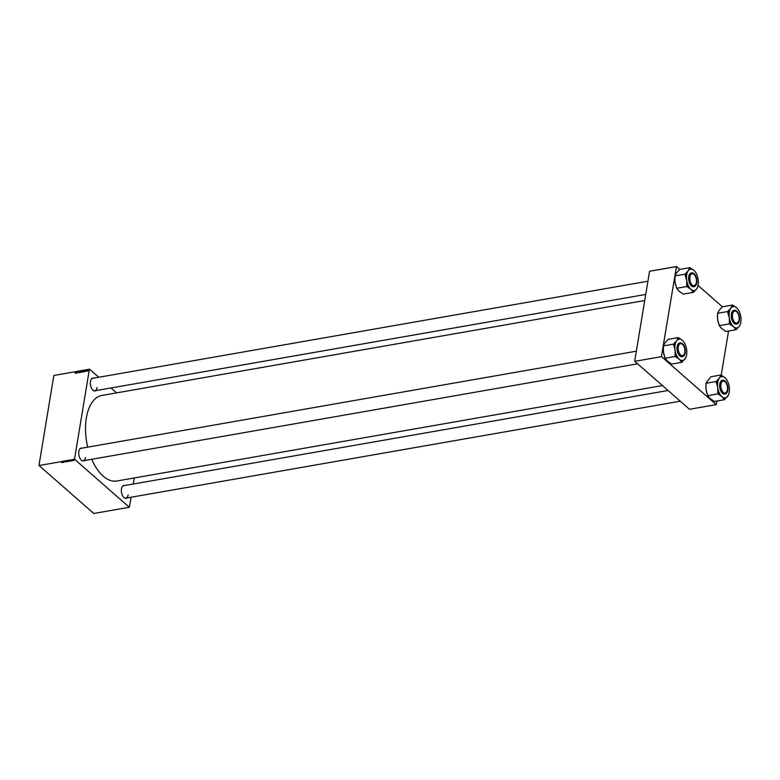 <?xml version="1.0" encoding="UTF-8"?>
<svg xmlns="http://www.w3.org/2000/svg" width="780" height="780" viewBox="0 0 780 780"><rect width="100%" height="100%" fill="white"/><g stroke="black" fill="none" stroke-linecap="round" stroke-linejoin="round"><path stroke-width="1.17" d="M84.269 460.59A6.532 3.471 -99.9 0 1 81.052 459.898A6.532 3.471 -99.9 0 1 78.848 451.464A6.532 3.471 -99.9 0 1 79.297 449.875A6.532 3.471 -99.9 0 1 82.095 448.13M80.984 459.829A6.328 3.364 80.1 0 0 83.236 460.775A6.328 3.364 80.1 0 0 85.508 457.49M95.852 390.624A6.532 3.471 -99.9 0 1 92.635 389.932A6.532 3.471 -99.9 0 1 90.431 381.498A6.532 3.471 -99.9 0 1 90.88 379.899A6.532 3.471 -99.9 0 1 93.678 378.163M92.566 389.854A6.328 3.364 80.1 0 0 94.819 390.799A6.328 3.364 80.1 0 0 97.09 387.523M126.906 497.981A6.532 3.471 -99.9 0 1 123.688 497.289A6.532 3.471 -99.9 0 1 121.475 488.855A6.532 3.471 -99.9 0 1 121.933 487.256A6.532 3.471 -99.9 0 1 124.722 485.521M123.62 497.221A6.328 3.364 80.1 0 0 125.863 498.157A6.328 3.364 80.1 0 0 128.134 494.881M87.731 447.145A43.426 23.069 -99.9 0 1 86.336 417.973A43.426 23.069 -99.9 0 1 101.946 395.44L644.738 300.505M68.903 461.263L67.938 460.824L68.884 461.38L68.962 460.882M70.551 461.077L70.2 460.317L71.311 460.941L70.551 461.077M67.967 461.224L67.421 461.623L66.846 460.902L68.026 461.263M65.842 461.897L64.711 461.273L65.676 461.809L65.598 461.116L65.842 461.897M63.141 462.374L62.439 461.672L63.589 462.169L63.229 461.536L63.804 462.257L62.644 461.76L63.141 462.374M39.078 465.523L93.776 513.484L129.314 507.263L74.617 459.303L39.078 465.523L74.617 459.303M62.127 462.55L61.776 461.789L62.878 462.423L62.127 462.55M64.877 461.974L64.145 461.36L65.013 461.819M66.856 461.623L65.891 461.185L66.836 461.74L66.914 461.243M71.643 460.697L72.277 460.61L71.643 460.697M69.839 461.204L68.893 460.541L69.859 461.087M74.159 460.346L73.642 459.927L74.188 460.083M73.057 460.639L72.511 460.132L73.057 460.639M83.021 371.27L82.368 372.109L82.037 371.631L83.041 371.075M84.26 371.426L84.854 370.412L84.805 371.67L84.26 371.426M75.094 373.386L75.631 372.021L75.143 373.376M78.79 372.372L78.029 372.45L78.663 372.401L78.653 371.485L78.79 372.216M78.351 372.138L79.102 371.875M78.38 371.855L78.848 372.352M80.096 371.241L79.18 372.655L79.199 371.397L79.306 372.45L80.096 371.241M80.993 371.436L80.32 372.469L80.252 371.387L80.857 371.494M98.777 377.267L89.544 369.174L53.859 375.473L39 465.241M89.398 369.262L74.539 459.02M81.832 371.797L80.915 372.352L81.344 371.026L81.822 371.66M75.826 372.898L76.42 371.885L76.382 373.142L75.826 372.898M76.898 372.294L76.508 373.123L76.928 371.797L77.239 372.801L77.717 371.66L77.298 372.986L76.898 372.294M85.624 371.543L86.102 370.793L85.371 371.26M83.538 371.865L82.963 371.992L83.85 370.607L83.538 371.865M88.12 370.422L87.623 371.192L87.994 370.441M86.678 370.978L87.116 370.373L86.678 370.978M116.581 392.886L110.984 387.972M53.859 375.473L89.544 369.174M134.297 477.955L133.292 484.019M131.099 497.24L129.314 507.263M634.793 361.325L689.491 409.285L716.225 404.615L661.538 356.645L634.793 361.325L661.538 356.645M676.318 266.604L649.574 271.284L676.455 266.516L661.459 356.363M649.574 271.284L634.715 361.043M719.277 325.669L729.475 323.885L733.502 326.674L736.115 329.716L725.917 331.5L721.89 328.712L719.277 325.669L717.688 319.625L717.522 313.326L719.258 310.186L722.397 306.803L698.353 285.724M676.64 288.288L686.849 286.504L690.865 289.292L693.488 292.325L683.28 294.109L679.253 291.32L676.64 288.288L675.061 282.233L674.885 275.935L676.621 272.795L679.77 269.412L676.455 266.516M728.539 331.042L721.227 375.17M716.957 401.008L716.225 404.615M662.454 385.573L116.912 480.997A43.426 23.069 -99.9 0 1 91.728 459.284M647.926 281.219L92.635 378.339A6.328 3.364 80.1 0 0 90.841 379.997M668.05 390.488L123.688 485.696A6.328 3.364 80.1 0 0 121.894 487.354M636.343 351.185L81.052 448.315A6.328 3.364 80.1 0 0 79.258 449.962M80.954 371.728L80.252 371.387M80.33 371.475L80.35 372.323L80.613 371.28M83.47 370.802L83.148 371.816L83.909 371.075L83.47 370.802M82.378 371.114L82.397 371.962L82.894 371.28L82.378 371.114M87.857 370.325L87.643 371.075L88.091 370.656M61.932 461.76L61.981 462.579M66.085 461.029L66.778 461.263L66.203 461.497M66.797 461.156L66.748 461.653M67.041 460.96L67.606 461.087L67.061 460.863M67.587 460.882L67.743 460.327M67.294 461.273L67.899 461.282L67.304 461.175M70.366 460.288L70.415 461.097M69.088 460.6L69.82 460.717L69.108 460.502M69.839 460.61L69.703 461.126M68.133 460.668L68.825 460.902L68.25 461.136M68.845 460.795L68.796 461.302M718.097 312.546A10.813 5.743 -99.9 0 1 718.448 311.59A10.813 5.743 -99.9 0 1 718.507 311.474M737.158 308.324L736.622 307.808A10.813 5.743 80.1 0 1 737.158 308.324A10.813 5.743 80.1 0 1 740.825 316.885A10.813 5.743 -99.9 0 1 740.815 322.286A10.813 5.743 -99.9 0 1 740.064 324.919A10.813 5.743 -99.9 0 1 739.264 326.323L740.005 325.046M739.245 320.161A6.532 3.471 -99.9 0 1 734.497 322.51A6.532 3.471 -99.9 0 1 732.293 314.067A6.532 3.471 -99.9 0 1 732.751 312.478A6.532 3.471 -99.9 0 1 737.236 311.951A6.532 3.471 -99.9 0 1 739.245 320.161M734.428 322.433A6.328 3.364 80.1 0 0 736.681 323.378A6.328 3.364 80.1 0 0 738.553 321.545A6.328 3.364 -99.9 0 1 738.514 321.643A6.328 3.364 -99.9 0 1 736.681 323.378A6.328 3.364 -99.9 0 1 734.428 322.433M734.165 310.362A6.961 3.695 80.1 0 0 733.863 310.391A6.961 3.695 80.1 0 0 731.367 313.999A6.961 3.695 80.1 0 0 732.43 321.048A6.961 3.695 80.1 0 0 736.261 324.09A6.961 3.695 80.1 0 0 736.554 324.022M739.372 311.776L738.611 310.284M740.415 323.963L740.844 322.091M736.115 329.716L739.264 326.323A10.813 5.743 -99.9 0 1 733.502 326.674A10.813 5.743 -99.9 0 1 729.3 317.596L729.475 323.885M721.89 328.712L721.354 328.195A10.813 5.743 -99.9 0 1 721.354 328.195A10.813 5.743 -99.9 0 1 719.911 326.225M727.984 313.414L729.3 317.596A10.813 5.743 -99.9 0 1 730.87 308.159L727.721 311.542L727.984 313.414A11.661 6.191 80.1 0 1 728.462 310.557M717.522 313.326L727.721 311.542M731.864 306.004L730.87 308.159A10.813 5.743 -99.9 0 1 736.622 307.808L732.605 305.019L731.864 306.004A11.661 6.191 80.1 0 1 733.609 305.897M722.397 306.803L732.605 305.019M719.14 324.743A10.813 5.743 -99.9 0 1 717.688 319.625A10.813 5.743 -99.9 0 1 717.668 314.418M736.885 312.01A6.328 3.364 80.1 0 0 734.506 310.918A6.328 3.364 80.1 0 0 732.712 312.565A6.328 3.364 -99.9 0 1 734.506 310.918A6.328 3.364 -99.9 0 1 736.817 311.932A6.328 3.364 -99.9 0 1 736.885 312.01M729.212 322.023A11.661 6.191 80.1 0 0 730.48 324.773M735.111 328.828A11.661 6.191 80.1 0 0 736.856 328.721M738.894 320.58A6.113 3.247 80.1 0 0 736.954 312.078A6.113 3.247 80.1 0 0 732.644 313.657A6.113 3.247 80.1 0 0 734.214 321.721A6.113 3.247 80.1 0 0 738.592 321.457A6.113 3.247 80.1 0 0 738.894 320.58M696.462 281.931A6.113 3.247 80.1 0 0 694.317 274.687A6.113 3.247 80.1 0 0 689.803 277.534A6.113 3.247 80.1 0 0 691.948 284.768A6.113 3.247 80.1 0 0 695.965 284.066A6.113 3.247 80.1 0 0 696.462 281.931M690.076 275.184A6.328 3.364 -99.9 0 1 691.87 273.536A6.328 3.364 -99.9 0 1 694.181 274.55A6.328 3.364 -99.9 0 1 694.249 274.619A6.328 3.364 80.1 0 0 691.87 273.536A6.328 3.364 80.1 0 0 690.076 275.184M695.926 284.164A6.328 3.364 -99.9 0 1 695.887 284.252A6.328 3.364 -99.9 0 1 694.044 285.987A6.328 3.364 -99.9 0 1 691.801 285.051A6.328 3.364 80.1 0 0 694.044 285.987A6.328 3.364 80.1 0 0 695.926 284.164M675.46 275.165A10.813 5.743 -99.9 0 1 675.821 274.209A10.813 5.743 -99.9 0 1 675.87 274.082M694.532 270.933L693.995 270.416A10.813 5.743 80.1 0 1 694.532 270.933A10.813 5.743 80.1 0 1 698.188 279.503A10.813 5.743 -99.9 0 1 698.178 284.895A10.813 5.743 -99.9 0 1 697.427 287.527A10.813 5.743 -99.9 0 1 696.628 288.941L697.379 287.654M696.608 282.779A6.532 3.471 -99.9 0 1 691.87 285.119A6.532 3.471 -99.9 0 1 689.657 276.685A6.532 3.471 -99.9 0 1 690.115 275.087A6.532 3.471 -99.9 0 1 694.6 274.57A6.532 3.471 -99.9 0 1 696.608 282.779M691.538 272.971A6.961 3.695 80.1 0 0 691.236 273A6.961 3.695 80.1 0 0 688.73 276.607A6.961 3.695 80.1 0 0 689.793 283.666A6.961 3.695 80.1 0 0 693.625 286.709A6.961 3.695 80.1 0 0 693.927 286.63M696.745 274.385L695.975 272.893M697.788 286.572L698.207 284.71M693.488 292.325L696.628 288.941A10.813 5.743 -99.9 0 1 690.865 289.292A10.813 5.743 -99.9 0 1 686.673 280.205L686.849 286.504M679.253 291.32L678.756 290.833A10.813 5.743 -99.9 0 1 678.727 290.803A10.813 5.743 -99.9 0 1 677.274 288.844M685.357 276.023L686.673 280.205A10.813 5.743 -99.9 0 1 688.233 270.767L685.084 274.151L685.357 276.023A11.661 6.191 80.1 0 1 685.825 273.166M674.885 275.935L685.084 274.151M689.227 268.613L688.233 270.767A10.813 5.743 -99.9 0 1 693.995 270.416L689.968 267.628L689.227 268.613A11.661 6.191 80.1 0 1 690.973 268.515M679.77 269.412L689.968 267.628M676.504 287.352A10.813 5.743 -99.9 0 1 675.061 282.233A10.813 5.743 -99.9 0 1 675.041 277.036M686.575 284.632A11.661 6.191 80.1 0 0 687.853 287.381M692.484 291.447A11.661 6.191 80.1 0 0 694.219 291.34M720.856 384.891A6.113 3.247 80.1 0 0 722.992 392.125A6.113 3.247 80.1 0 0 727.009 391.433A6.113 3.247 80.1 0 0 727.516 389.288A6.113 3.247 80.1 0 0 725.371 382.044A6.113 3.247 80.1 0 0 720.856 384.891M726.97 391.521A6.328 3.364 -99.9 0 1 726.931 391.609A6.328 3.364 -99.9 0 1 725.098 393.354A6.328 3.364 -99.9 0 1 722.846 392.408A6.328 3.364 80.1 0 0 725.098 393.354A6.328 3.364 80.1 0 0 726.97 391.521M721.12 382.541A6.328 3.364 -99.9 0 1 722.923 380.894A6.328 3.364 -99.9 0 1 725.234 381.907A6.328 3.364 -99.9 0 1 725.303 381.976A6.328 3.364 80.1 0 0 722.923 380.894A6.328 3.364 80.1 0 0 721.12 382.541M725.575 378.29L725.039 377.773A10.813 5.743 -99.9 0 1 725.575 378.29A10.813 5.743 -99.9 0 1 729.242 386.86A10.813 5.743 -99.9 0 1 728.481 394.894A10.813 5.743 -99.9 0 1 727.682 396.298A10.813 5.743 -99.9 0 1 721.919 396.649A10.813 5.743 80.1 0 1 717.717 387.562A10.813 5.743 -99.9 0 1 717.727 382.171A10.813 5.743 -99.9 0 1 719.287 378.125L716.137 381.517L717.717 387.562L717.892 393.861L721.919 396.649L724.532 399.682L728.423 395.011M716.879 380.523A11.661 6.191 80.1 0 0 716.576 381.898A11.661 6.191 80.1 0 0 716.401 383.38M720.71 384.043A6.532 3.471 -99.9 0 1 721.159 382.453A6.532 3.471 -99.9 0 1 725.654 381.927A6.532 3.471 -99.9 0 1 727.662 390.136A6.532 3.471 -99.9 0 1 722.914 392.476A6.532 3.471 -99.9 0 1 720.71 384.043M722.582 380.328A6.961 3.695 80.1 0 0 722.28 380.357A6.961 3.695 80.1 0 0 719.784 383.965A6.961 3.695 80.1 0 0 720.847 391.024A6.961 3.695 80.1 0 0 724.678 394.066A6.961 3.695 80.1 0 0 724.971 393.988M724.532 399.682L714.334 401.466L710.307 398.677L707.694 395.645L706.105 389.59L705.929 383.302L716.137 381.517M707.694 395.645L717.892 393.861M705.929 383.302L710.814 376.769L721.022 374.985L719.287 378.125A10.813 5.743 -99.9 0 1 725.039 377.773L721.022 374.985M727.789 381.742L727.028 380.26M728.832 393.929L729.261 392.067M710.307 398.677L709.8 398.2A10.813 5.743 -99.9 0 1 709.771 398.161A10.813 5.743 -99.9 0 1 708.318 396.201M707.558 394.709A10.813 5.743 -99.9 0 1 706.105 389.59A10.813 5.743 -99.9 0 1 706.085 384.394M706.514 382.522A10.813 5.743 -99.9 0 1 706.865 381.566A10.813 5.743 -99.9 0 1 706.924 381.44M722.026 375.872A11.661 6.191 80.1 0 0 720.281 375.979M717.629 391.989A11.661 6.191 80.1 0 0 718.897 394.738M723.528 398.804A11.661 6.191 80.1 0 0 725.273 398.697M678.425 346.242A6.113 3.247 80.1 0 0 679.994 354.305A6.113 3.247 80.1 0 0 684.382 354.042A6.113 3.247 80.1 0 0 684.674 353.165A6.113 3.247 80.1 0 0 682.734 344.662A6.113 3.247 80.1 0 0 678.425 346.242M684.343 354.13A6.328 3.364 -99.9 0 1 684.304 354.227A6.328 3.364 -99.9 0 1 682.461 355.963A6.328 3.364 -99.9 0 1 680.218 355.017A6.328 3.364 80.1 0 0 682.461 355.963A6.328 3.364 80.1 0 0 684.343 354.13M678.493 345.15A6.328 3.364 -99.9 0 1 680.287 343.502A6.328 3.364 -99.9 0 1 682.597 344.516A6.328 3.364 -99.9 0 1 682.666 344.594A6.328 3.364 80.1 0 0 680.287 343.502A6.328 3.364 80.1 0 0 678.493 345.15M682.948 340.909L682.412 340.392A10.813 5.743 -99.9 0 1 682.948 340.909A10.813 5.743 -99.9 0 1 686.605 349.469A10.813 5.743 -99.9 0 1 685.844 357.503A10.813 5.743 -99.9 0 1 685.045 358.907A10.813 5.743 -99.9 0 1 679.283 359.258A10.813 5.743 80.1 0 1 675.09 350.181A10.813 5.743 -99.9 0 1 675.1 344.779A10.813 5.743 -99.9 0 1 676.65 340.743L673.501 344.126L675.09 350.181L675.265 356.47L679.283 359.258L681.905 362.3L685.795 357.63M674.242 343.142A11.661 6.191 80.1 0 0 673.949 344.516A11.661 6.191 80.1 0 0 673.774 345.998M678.073 346.651A6.532 3.471 -99.9 0 1 678.532 345.062A6.532 3.471 -99.9 0 1 683.017 344.536A6.532 3.471 -99.9 0 1 685.025 352.745A6.532 3.471 -99.9 0 1 680.287 355.095A6.532 3.471 -99.9 0 1 678.073 346.651M679.955 342.947A6.961 3.695 80.1 0 0 679.653 342.976A6.961 3.695 80.1 0 0 677.147 346.583A6.961 3.695 80.1 0 0 678.21 353.632A6.961 3.695 80.1 0 0 682.042 356.674A6.961 3.695 80.1 0 0 682.344 356.606M681.905 362.3L671.697 364.084L667.67 361.296L665.057 358.254L663.478 352.209L663.302 345.91L673.501 344.126M665.057 358.254L675.265 356.47M663.302 345.91L665.038 342.771L668.177 339.388L678.385 337.603L676.65 340.743A10.813 5.743 -99.9 0 1 682.412 340.392L678.385 337.603M685.162 344.36L684.392 342.869M686.205 356.548L686.624 354.676M667.67 361.296L667.134 360.779A10.813 5.743 -99.9 0 1 667.134 360.779A10.813 5.743 -99.9 0 1 665.691 358.81M664.921 357.328A10.813 5.743 -99.9 0 1 663.478 352.209A10.813 5.743 -99.9 0 1 663.458 347.002M663.877 345.13A10.813 5.743 -99.9 0 1 664.238 344.175A10.813 5.743 -99.9 0 1 664.287 344.058M679.39 338.481A11.661 6.191 80.1 0 0 677.644 338.588M674.992 354.607A11.661 6.191 80.1 0 0 676.27 357.357M680.891 361.413A11.661 6.191 80.1 0 0 682.636 361.306M738.904 322.023A6.961 3.695 -99.9 0 1 736.866 323.993A6.961 3.695 -99.9 0 1 733.024 320.941A6.961 3.695 -99.9 0 1 731.962 313.892A6.961 3.695 -99.9 0 1 734.467 310.284A6.961 3.695 -99.9 0 1 737.051 311.444M739.401 320.297A6.835 3.627 80.1 0 0 736.759 311.161A6.835 3.627 80.1 0 0 732.137 313.93A6.835 3.627 80.1 0 0 734.779 323.076A6.835 3.627 80.1 0 0 739.401 320.297M696.267 284.632A6.961 3.695 -99.9 0 1 694.229 286.601A6.961 3.695 -99.9 0 1 690.388 283.559A6.961 3.695 -99.9 0 1 689.335 276.51A6.961 3.695 -99.9 0 1 691.831 272.893A6.961 3.695 -99.9 0 1 694.414 274.053M696.764 282.916A6.835 3.627 80.1 0 0 694.122 273.77A6.835 3.627 80.1 0 0 689.5 276.549A6.835 3.627 80.1 0 0 692.152 285.694A6.835 3.627 80.1 0 0 696.764 282.916M727.321 391.989A6.961 3.695 -99.9 0 1 725.273 393.959A6.961 3.695 -99.9 0 1 721.442 390.916A6.961 3.695 -99.9 0 1 720.379 383.867A6.961 3.695 -99.9 0 1 722.884 380.25A6.961 3.695 -99.9 0 1 725.468 381.41M720.554 383.906A6.835 3.627 80.1 0 0 723.197 393.052A6.835 3.627 80.1 0 0 727.818 390.273A6.835 3.627 80.1 0 0 725.176 381.127A6.835 3.627 80.1 0 0 720.554 383.906M684.684 354.607A6.961 3.695 -99.9 0 1 682.646 356.577A6.961 3.695 -99.9 0 1 678.805 353.525A6.961 3.695 -99.9 0 1 677.752 346.476A6.961 3.695 -99.9 0 1 680.248 342.869A6.961 3.695 -99.9 0 1 682.832 344.029M677.917 346.515A6.835 3.627 80.1 0 0 680.56 355.66A6.835 3.627 80.1 0 0 685.181 352.882A6.835 3.627 80.1 0 0 682.539 343.746A6.835 3.627 80.1 0 0 677.917 346.515M61.6 462.52L61.727 461.789M64.925 461.916L65.052 461.175M64.096 461.516L64.223 460.785M66.046 461.233L66.173 460.502M66.924 461.526L67.041 460.795M67.948 461.38L68.065 460.639M72.179 460.688L72.296 459.956M71.614 460.395L71.731 459.654M69.966 460.98L70.093 460.249M68.094 460.873L68.221 460.142M68.971 461.175L69.088 460.434M73.603 460.073L73.72 459.332M74.168 460.317L74.295 459.586M72.793 460.219L72.92 459.488M733.863 310.391L734.467 310.284C737.977 311.015 739.635 314.369 739.42 320.346L736.261 324.09M645.742 294.44L94.819 390.799M691.236 273L691.831 272.893C695.35 273.634 696.998 276.988 696.784 282.955L693.625 286.709M680.258 401.193L125.863 498.157M724.678 394.066L727.837 390.312C728.042 384.345 726.394 380.991 722.884 380.25L722.28 380.357M83.236 460.775L637.621 363.802M682.042 356.674L685.201 352.921C685.415 346.954 683.758 343.6 680.248 342.869L679.653 342.976"/></g></svg>
